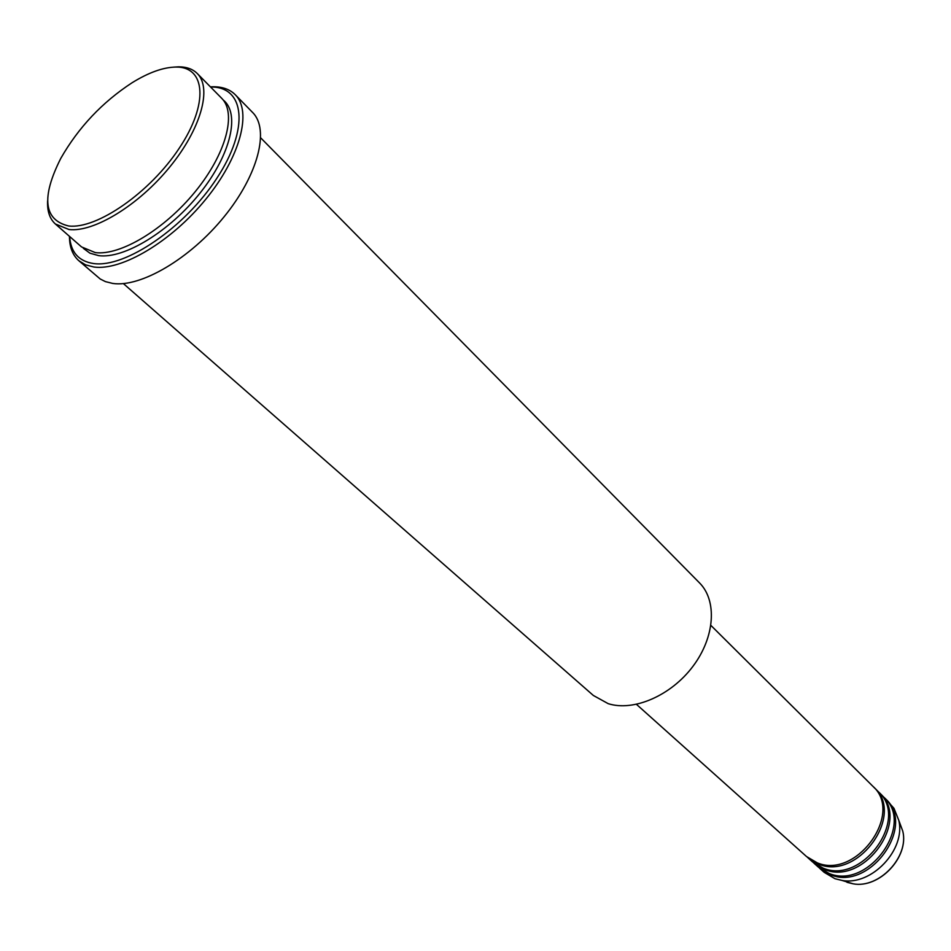 <?xml version="1.0" encoding="UTF-8"?>
<svg xmlns="http://www.w3.org/2000/svg" width="951" height="951" viewBox="0 0 951 951"><rect width="100%" height="100%" fill="white"/><g stroke="black" fill="none" stroke-linecap="round" stroke-linejoin="round"><path stroke-width="1.43" d="M636.504 704.382L806.496 856.518L817.325 862.878C856.518 879.413 904.056 813.236 872.792 786.215L710.932 625.449M807.256 857.172L818.811 864.209C857.992 880.757 905.471 814.638 874.207 787.63L873.482 786.929M807.993 857.85L812.451 861.844L823.257 868.204C862.391 884.763 909.691 818.847 878.451 791.838L874.207 787.63M813.2 862.486L824.731 869.523C863.853 886.094 911.094 820.249 879.865 793.241L879.14 792.552M813.925 863.163L818.347 867.122L829.141 873.482C868.215 890.065 915.278 824.422 884.061 797.425L879.865 793.241M819.084 867.764L830.603 874.789C869.654 891.384 916.657 825.801 885.464 798.804L884.751 798.127M175.673 67.069C163.096 67.331 148.57 72.549 132.082 82.749C102.244 102.233 78.469 127.446 60.781 158.377C41.119 197.416 43.722 219.943 68.603 225.969C96.74 229.512 150.139 192.494 179.311 148.106C208.911 103.754 205.713 66.368 175.673 67.069M173.653 67.129L178.574 66.832C186.539 66.82 192.78 69.054 197.285 73.536C212.263 88.17 200.899 129.074 169.635 167.162C138.549 205.297 93.983 232.46 69.031 229.524L55.396 224.008C49.702 218.861 47.11 211.122 47.621 200.792M123.38 283.588L593.365 695.478L608.188 703.657C633.592 711.776 671.002 695.668 692.91 666.378C714.974 637.17 717.339 600.64 699.52 582.904L260.752 137.907M69.637 236.49C70.743 252.229 78.695 261.24 93.471 263.522C125.14 268.277 184.886 227.61 216.971 178.063C249.519 128.551 244.859 86.612 210.967 87.017L210.575 87.017M210.421 86.85L213.785 86.755C222.891 86.85 230.059 89.513 235.277 94.731C252.265 111.469 240.246 157.177 205.737 199.318C171.418 241.53 121.823 270.964 93.887 267.017L85.519 264.83L78.79 260.681C72.597 255.141 69.482 247.034 69.459 236.335M55.396 224.008L81.513 246.903L95.278 252.597C120.361 255.89 164.642 229.334 195.264 191.603C226.053 153.943 236.882 113.145 221.666 98.262L197.285 73.536M78.79 260.681L100.224 279L105.418 281.615L112.729 283.434C140.748 287.654 190.117 258.696 224.067 216.816C258.196 175.02 269.799 129.419 252.621 112.48L235.277 94.731M819.81 868.429L824.196 872.352L834.978 878.712L841.98 880.424C871.651 886.07 906.113 849.516 898.743 820.226L893.976 808.326L885.464 798.804M223.188 99.974C240.318 113.395 231.01 154.252 200.257 192.803C169.694 231.426 124.284 259.052 98.726 255.641L89.976 253.204L83.308 248.306M846.996 882.314L853.142 883.824C879.188 888.769 909.251 856.887 902.784 831.174L899.444 822.116M841.98 880.424L853.142 883.824C879.354 888.781 909.275 857.053 902.784 831.174L898.743 820.226"/></g></svg>
